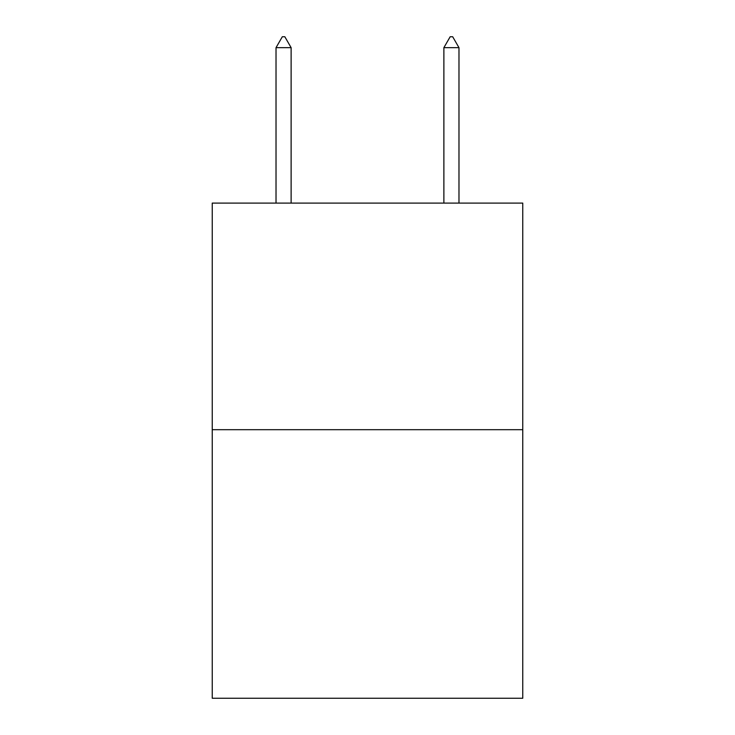 <?xml version="1.0" encoding="UTF-8"?>
<svg xmlns="http://www.w3.org/2000/svg" width="735" height="735" viewBox="0 0 735 735"><rect width="100%" height="100%" fill="white"/><g stroke="black" fill="none" stroke-linecap="round" stroke-linejoin="round"><path stroke-width="1.1" d="M522.76 429.69L522.76 203.09L212.24 203.09L212.24 698.25L522.76 698.25L522.76 429.69L212.24 429.69M291.124 47.665L284.831 36.75L282.313 36.75L276.02 47.665L291.124 47.665L291.124 203.09M276.02 47.665L276.02 203.09M450.169 36.75L452.687 36.75L458.98 47.665L443.876 47.665L450.169 36.75M458.98 203.09L458.98 47.665M443.876 203.09L443.876 47.665"/></g></svg>
